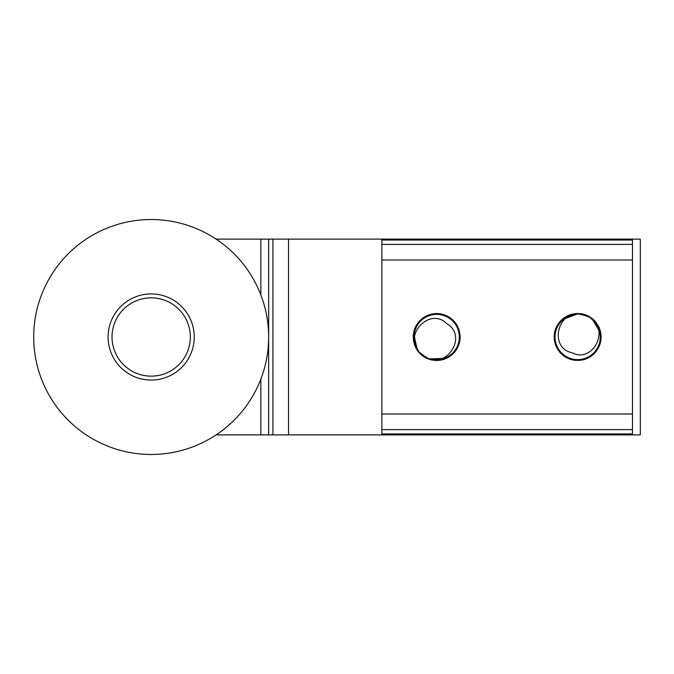 <?xml version="1.0" encoding="UTF-8"?>
<svg xmlns="http://www.w3.org/2000/svg" width="674" height="674" viewBox="0 0 674 674"><rect width="100%" height="100%" fill="white"/><g stroke="black" fill="none" stroke-linecap="round" stroke-linejoin="round"><path stroke-width="1.01" d="M260.846 379.1L260.846 434.89L268.648 434.89L268.648 239.11L260.846 239.11L260.846 294.9M268.648 239.11L272.936 239.11L272.936 434.89L268.648 434.89M272.936 434.89L288.539 434.89L288.539 239.11L272.936 239.11M288.539 239.11L640.3 239.11L640.3 434.89L288.539 434.89M260.846 434.89L216.11 434.89M216.11 239.11L260.846 239.11M632.465 429.608L632.465 240.054L381.863 240.054L381.863 433.938L632.465 433.938L632.465 429.608L381.863 429.608M112.019 337A39.159 39.159 0 0 1 170.749 303.089A39.159 39.159 0 0 1 170.749 370.911A39.159 39.159 0 0 1 112.019 337M33.7 337A117.47 117.47 0 0 1 209.909 235.268A117.47 117.47 0 0 1 209.909 438.732A117.47 117.47 0 0 1 33.7 337M417.24 350.076L413.272 335.029L417.568 323.469L427.038 315.575L439.229 313.722L450.729 318.17L458.269 327.926L459.963 340.143L455.093 351.474L445.236 358.88L428.462 358.947L435.994 360.48L447.966 357.523L456.879 349.006L460.098 337.101L456.98 325.171L448.134 316.578L436.188 313.511L424.384 317.075L415.909 326.031L413.288 338.078L417.543 350.632A23.497 23.497 0 0 0 427.965 358.821C448.463 367.027 467.107 335.576 447.005 323.857C430.888 307.125 404.703 332.636 417.551 350.64L413.356 339.047L415.47 326.898L423.567 317.597L435.21 313.553L447.275 316.114L456.466 324.337L460.081 336.124L457.36 348.155L448.808 357.035L436.971 360.489L428.521 358.964M417.518 350.573L416.279 348.66L413.263 336.697L416.591 324.826L425.58 316.384L437.569 313.52L449.314 317.286L457.638 326.385L460.056 338.474L456.138 350.168L446.736 358.147L434.612 360.405L428.344 358.922L446.508 358.341L455.91 350.362L460.106 338.769L457.697 326.671L449.6 317.378L437.856 313.612L425.791 316.182L416.802 324.624L413.196 336.41L417.206 350.008M417.433 350.421L415.218 346.554L413.415 334.355L417.914 322.871L427.704 315.373L439.928 313.73L451.235 318.65L458.598 328.541L459.786 340.817L454.714 352.055L444.562 359.048L432.27 360.076L428.15 358.863M417.332 350.244L414.367 344.347L413.794 332.029L419.422 321.06L429.919 314.581L442.245 314.177L452.995 320.201L459.339 330.782L459.289 343.117L453.113 353.791L442.312 359.731L429.978 359.52L419.54 352.957L413.743 342.072L414.409 329.763L421.107 319.409L432.202 314.017L444.503 314.851L454.605 321.928L459.845 333.082L458.556 345.349L451.344 355.358L440.004 360.177L427.754 358.737L418.023 351.154L413.347 339.747L415.251 327.564L422.952 317.934L434.528 313.68L446.685 315.744L456.028 323.798L460.123 335.433L457.612 347.506L449.432 356.731L438.976 360.304L428.024 358.829M428.1 358.854L438.538 360.346L448.598 357.245L457.157 348.365L460.165 336.41L456.559 324.615L447.561 316.182L435.505 313.612L423.761 317.378L415.664 326.679L413.255 338.769L417.189 349.983L413.187 337.388L416.305 325.458L424.94 316.654L436.878 313.587L448.774 316.856L457.25 325.812L460.165 337.792L456.45 349.553L447.384 357.911L437.923 360.388L428.234 358.888M417.341 350.253L413.583 332.695L419.017 321.624L429.237 314.716L441.554 314.092L452.549 319.678L459.07 330.142L459.533 342.459L453.551 353.243L442.995 359.63L428.613 358.989M417.45 350.463L413.566 340.791L414.131 330.395L420.652 319.931L431.512 314.084L443.829 314.699L454.209 321.355L459.643 332.425L458.868 344.726L451.833 354.853L440.695 360.152L428.656 358.998L442.051 359.874L452.861 353.934L459.28 343.411L459.339 331.077L453.257 320.352L442.498 314.32L430.172 314.429L419.675 320.9L413.785 331.734L413.676 341.398L417.383 350.345L414.839 345.652L413.541 333.386L418.512 322.096L428.613 315.019L440.889 313.882L451.984 319.274L458.935 329.46L459.609 341.769L454.074 352.797L443.635 359.36L431.318 359.874L428.083 358.846M452.911 353.993L456.357 349.831L460.072 338.07L457.452 326.022L448.977 317.066L437.165 313.511L425.227 316.578L416.38 325.171L413.263 337.101L416.49 349.006L417.526 350.598L413.423 339.721L414.914 328.171L422.446 318.406L433.837 313.68L446.028 315.525L455.691 323.191L459.988 334.751L457.983 346.916L449.962 356.285L438.353 360.438L428.597 358.981M417.273 350.143L413.373 334.06L418.15 322.686L427.939 315.196L440.198 313.848L451.504 318.768L458.632 328.836L459.811 341.111L454.47 352.224L444.318 359.217L428.538 358.972L437.375 360.48L449.154 356.824L457.553 347.792L460.064 335.719L456.247 323.992L446.913 315.938L434.806 313.579L423.23 317.833L415.294 327.269L413.389 339.452L417.796 350.969L427.518 358.551L439.726 360.295L451.075 355.468L458.531 345.644L459.82 333.386L454.84 322.096L444.747 315.019L432.472 313.89L421.376 319.274L414.426 329.46L413.499 340.353L417.492 350.539L415.816 347.801L413.297 335.728L417.113 324L426.448 315.938L438.547 313.579L450.131 317.825L458.067 327.269L459.971 339.452L455.573 350.969L445.843 358.551L433.635 360.295L428.268 358.897M591.502 318.018A23.497 23.497 0 0 0 579.042 313.545C557.002 312.214 549.226 347.936 571.999 352.729C592.556 363.522 609.372 331.069 591.502 318.018L599.144 327.699L600.964 339.898L596.212 351.28L586.431 358.787L574.181 360.16L562.857 355.257L555.713 345.206L554.508 332.931L559.824 321.81L569.968 314.792L578.469 313.579L563.397 318.322L555.966 328.162L554.399 340.395L559.395 351.668L569.328 358.972L581.611 360.076L592.817 354.937L599.75 344.743L600.694 332.442L591.924 318.414M591.561 318.077L593.331 319.51L599.961 329.906L600.551 342.224L594.687 353.066L584.198 359.562L571.872 359.697L561.105 353.682L555.005 342.965L555.031 330.631L561.442 320.099L572.234 314.135L578.646 313.57M591.688 318.195L595.007 321.169L600.568 332.181L599.919 344.498L592.985 354.692L581.906 360.11L569.623 358.998L559.513 351.938L554.517 340.665L555.789 328.398L563.22 318.558L574.56 313.713L578.848 313.562M591.974 318.465L600.483 331.49L600.054 343.816L593.55 354.297L582.563 359.899L570.246 359.301L560.018 352.418L554.559 341.356L555.612 329.072L562.63 318.928L578.528 313.579L570.903 314.497L560.473 321.077L554.694 331.979L555.393 344.288L562.116 354.625L573.22 359.992L585.521 359.141L595.597 352.039L600.82 340.867L599.506 328.6L591.511 318.035L598.866 327.092L601.09 338.525L597.021 350.16L587.703 358.239L575.545 360.32L563.961 356.099L556.235 346.487L554.306 334.304L558.965 322.88L568.679 315.289L578.393 313.587L564.526 317.513L556.522 326.898L554.239 339.014L558.561 350.564L568.047 358.442L580.247 360.27L591.738 355.805L599.253 346.023L600.922 333.807L591.831 318.322L596.507 322.989L600.93 334.506L599.051 346.689L591.132 356.142L579.564 360.413L567.457 358.079L558.106 350.042L554.264 338.323L556.758 326.25L565.141 317.201L576.91 313.52L588.882 316.451L597.821 324.952L601.065 336.848L597.973 348.787L589.143 357.405L577.205 360.489L565.393 356.95L556.893 348.02L554.255 335.972L557.946 324.202L567.188 316.047L579.269 313.562L590.887 317.69L598.925 327.042L600.964 339.199L596.684 350.766L587.037 358.45L574.855 360.329L563.456 355.628L555.898 345.88L554.475 333.63L559.327 322.29L568.123 315.609L578.983 313.553M578.899 313.562L568.527 315.424L559.959 321.54L554.635 332.67L555.544 344.962L562.689 355.013L573.886 360.194L586.136 358.821L596.094 351.55L600.846 340.168L599.321 327.935L592.058 318.541L599.818 329.224L600.627 341.533L595.209 352.612L584.838 359.284L572.521 359.933L561.653 354.103L555.115 343.647L554.929 331.322L560.894 320.529L569.1 315.188L578.764 313.562M591.654 318.162L598.386 326.115L601.124 336.158L598.242 348.146L589.775 357.119L577.896 360.413L565.949 357.372L557.297 348.584L554.154 336.655L557.642 324.826L566.539 316.3L578.326 313.595L565.343 316.982L556.96 326.031L554.18 338.045L558.013 349.764L567.163 358.029L579.278 360.363L590.938 356.369L598.857 346.916L601.039 334.784L598.099 325.576L591.755 318.254M591.604 318.12L594.047 320.175L600.239 330.841L600.315 343.176L594.005 353.766L583.254 359.815L570.929 359.436L560.423 352.982L554.778 342.021L555.317 329.696L562.158 319.434L573.195 313.932L578.73 313.57M591.747 318.246L595.656 321.911L600.745 333.141L599.582 345.417L592.235 355.316L580.937 360.261L568.713 358.644L558.906 351.171L554.39 339.696L556.16 327.497L563.995 317.968L575.529 313.604L578.924 313.553M592.033 318.516L600.121 330.159L600.416 342.485L594.544 353.328L583.903 359.562L571.577 359.697L560.953 353.429L554.854 342.704L555.182 330.378L561.594 319.847L578.663 313.57M591.587 318.103L598.588 326.511L601.141 337.135L597.762 348.997L588.933 357.608L576.919 360.405L565.107 356.866L556.834 347.725L554.188 335.677L558.165 324.009L567.415 315.853L579.547 313.663L591.174 317.791L598.975 327.337L601.006 339.494L596.456 350.952L586.81 358.635L574.577 360.219L563.178 355.51L555.865 345.585L554.441 333.335L559.563 322.121L569.589 314.935L578.444 313.587M591.545 318.061L593.027 319.24L599.843 329.519L600.644 341.828L594.957 352.772L584.585 359.444L572.26 359.79L561.391 353.968L555.106 343.352L554.929 331.027L556.893 325.989M110.334 350.699A43.077 43.077 0 0 1 159.73 294.782A43.077 43.077 0 0 1 183.454 365.519A43.077 43.077 0 0 1 110.334 350.699M632.465 244.392L381.863 244.392M632.465 259.996L381.863 259.996M632.465 414.005L381.863 414.005"/></g></svg>
